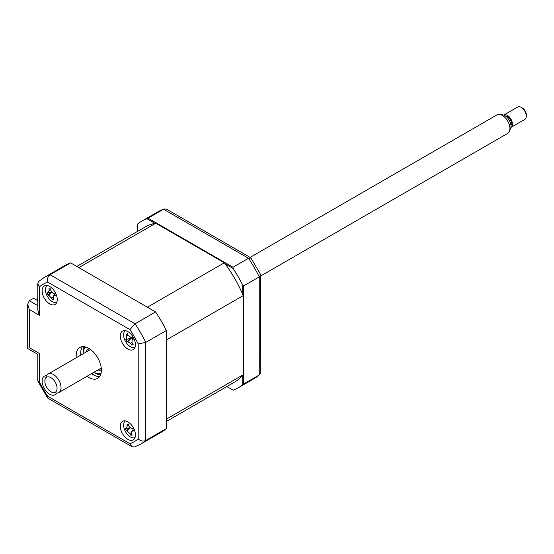 <?xml version="1.0" encoding="UTF-8"?>
<svg xmlns="http://www.w3.org/2000/svg" width="554" height="554" viewBox="0 0 554 554"><rect width="100%" height="100%" fill="white"/><g stroke="black" fill="none" stroke-linecap="round" stroke-linejoin="round"><path stroke-width="0.83" d="M147.039 218.775L163.562 209.239A96.292 55.594 -120 0 0 157.897 211.815L141.886 221.06A96.292 55.594 -120 0 0 137.323 224.245L137.323 231.517M242.728 294.403L242.728 285.102L243.739 285.822L259.251 276.868A96.292 55.594 -120 0 0 248.524 258.289L163.562 209.239L164.164 208.962L157.897 211.815M243.739 285.822L243.739 383.929L259.251 374.975L260.816 372.343L260.74 274.819L250.81 257.797L166.622 209.197L164.164 208.962M233.13 390.196L226.835 386.56L233.13 390.196A96.292 55.594 -120 0 0 238.172 387.835A96.292 55.594 -120 0 0 242.728 384.649L243.739 383.929M242.728 375.349L242.728 384.649M242.728 285.102A96.292 55.594 -120 0 0 233.13 268.475L233.012 267.243L248.524 258.289L251.045 258.026M141.886 221.06A96.292 55.594 -120 0 1 146.921 218.705L148.05 218.193L233.012 267.243M146.921 218.705L154.975 223.352M225.076 263.829L233.13 268.475M158.008 223.941L158.008 224.522M238.172 387.835L254.182 378.59A96.292 55.594 -120 0 0 259.251 374.975L259.251 276.868L260.74 274.819M127.863 439.336A10.699 6.177 -120 0 0 133.216 439.869A10.699 6.177 -120 0 0 134.857 431.296A10.699 6.177 -120 0 0 127.863 421.871A10.699 6.177 -120 0 0 122.517 421.338A10.699 6.177 -120 0 0 120.876 429.911A10.699 6.177 -120 0 0 127.863 439.336M127.863 349.068A10.699 6.177 -120 0 0 133.216 349.602A10.699 6.177 -120 0 0 134.857 341.029A10.699 6.177 -120 0 0 127.863 331.597A10.699 6.177 -120 0 0 122.517 331.07A10.699 6.177 -120 0 0 120.876 339.644A10.699 6.177 -120 0 0 127.863 349.068M49.694 303.938A10.699 6.177 -120 0 0 55.04 304.465A10.699 6.177 -120 0 0 56.681 295.891A10.699 6.177 -120 0 0 49.694 286.466A10.699 6.177 -120 0 0 44.341 285.94A10.699 6.177 -120 0 0 42.706 294.513A10.699 6.177 -120 0 0 49.694 303.938M46.578 375.709A10.699 6.177 -120 0 0 44.341 376.208A10.699 6.177 -120 0 0 42.706 384.781A10.699 6.177 -120 0 0 49.694 394.206A10.699 6.177 -120 0 0 55.04 394.739A10.699 6.177 -120 0 0 56.591 393.042M86.999 376.284A17.832 10.297 -120 0 0 88.778 377.461A17.832 10.297 -120 0 0 97.698 378.347A17.832 10.297 -120 0 0 100.426 364.054A17.832 10.297 -120 0 0 88.778 348.341A17.832 10.297 -120 0 0 79.866 347.462A17.832 10.297 -120 0 0 76.3 357.752M91.535 373.666A17.832 10.297 -120 0 0 93.321 374.843A17.832 10.297 -120 0 0 99.672 376.526M37.79 300.704L33.552 298.26L29.265 300.732L37.79 305.656M82.428 346.659A17.832 10.297 -120 0 0 80.836 355.135M131.284 434.17A10.699 6.177 -120 0 0 132.122 434.911M39.355 315.295L37.79 310.025L37.79 283.579L38.815 281.328L44.417 277.332L64.97 265.463A96.292 55.594 60 0 1 70.635 262.887L155.598 311.937A96.292 55.594 60 0 1 166.325 330.516L166.325 428.623L145.771 440.492C143.154 441.586 140.626 441.067 138.202 438.934L138.202 343.937A90.939 52.505 -120 0 0 129.913 329.582L47.644 282.083A90.939 52.505 -120 0 0 39.355 286.868L39.355 315.295L29.265 309.471L27.7 304.201L29.265 300.732M29.265 309.471L29.265 347.614C27.229 348.791 27.229 348.791 29.265 347.614L39.355 353.438C37.312 354.615 37.312 354.615 39.355 353.438L39.355 381.865A90.939 52.505 -120 0 0 47.644 396.228L129.913 443.726L131.977 446.725L134.442 446.96L140.709 444.107A96.292 55.594 60 0 0 145.771 440.492L145.771 342.386L138.202 343.937M155.598 311.937L135.044 323.806L129.913 329.582M37.79 283.579L39.355 286.868M70.635 262.887L50.082 274.749C47.824 276.474 47.014 278.918 47.644 282.083M166.325 330.516L145.771 342.386A96.292 55.594 60 0 0 135.044 323.806L50.082 274.749A96.292 55.594 60 0 0 44.417 277.332M166.325 428.623A96.292 55.594 60 0 1 161.256 432.245L140.709 444.107M39.355 381.865L37.79 380.785L37.79 354.345L27.7 348.521L27.7 304.201M47.644 396.228L47.796 398.125L131.977 446.725M80.766 351.645A21.398 12.354 -120 0 0 81.223 354.913M91.922 373.444A21.398 12.354 -120 0 0 94.519 375.467M47.229 285.518A9.626 5.561 -120 0 0 46.695 295.019A9.626 5.561 -120 0 0 54.867 302.484A9.626 5.561 -120 0 0 56.847 302.179M50.816 289.839L49.154 290.559A24.362 21.537 -67.9 0 1 48.981 288.599L49.846 289.223L50.649 288.766A24.362 13.781 86.6 0 0 50.975 290.746L53.447 293.357A24.362 3.456 -3.7 0 0 55.054 293.426L54.95 294.617L55.746 295.746A24.362 11.212 149.2 0 1 54.195 295.884L53.246 296.314L53.17 298.149A24.362 13.781 86.6 0 0 53.918 299.776L52.831 299.285L52.249 299.61A24.362 21.537 -67.9 0 1 51.349 297.962L48.884 295.351A24.362 11.212 149.2 0 1 47.838 294.957L47.152 292.63A24.362 3.456 -3.7 0 0 48.129 292.824L48.385 292.824M53.267 298.377L52.339 299.437M52.831 299.285L52.249 299.61M51.841 292.096L47.838 294.957M48.129 292.824L49.154 290.559M37.083 300.296L37.083 299.132L37.79 298.731M37.79 299.541L37.083 299.132M166.325 421.497L234.785 381.969A89.513 51.681 -120 0 0 243.234 374.753L243.234 295.587A89.513 51.681 -120 0 0 224.308 262.797L155.743 223.214A89.513 51.681 -120 0 0 145.273 226.925L76.812 266.453M243.234 295.587L166.325 339.99L166.325 419.156L243.234 374.753M155.743 223.214L78.834 267.624L147.392 307.207L224.308 262.797M125.398 330.655A9.626 5.561 -120 0 0 125.315 341.07A9.626 5.561 -120 0 0 135.017 347.31M133.008 338.785L132.15 339.775L131.97 342.76A24.362 15.2 64.7 0 0 133.119 344.373L132.087 344.269L131.762 344.955A24.362 22.956 -109 0 1 130.488 343.397L127.822 341.652A24.362 5.145 138.9 0 1 126.998 341.846L130.529 338.48L125.813 339.588A24.362 2.611 -14.7 0 1 126.527 339.193L126.7 336.216A24.362 22.956 -109 0 1 126.125 334.277L126.811 334.54L127.482 333.688A24.362 15.2 64.7 0 0 128.182 335.579L130.855 337.324A24.362 2.611 -14.7 0 1 132.247 336.804L132.454 338.113L133.431 339.055A24.362 5.145 138.9 0 1 132.15 339.775L132.925 338.716M132.087 344.269L131.762 344.955M126.998 341.846L125.813 339.588M131.935 337.151A4.203 2.424 60 0 1 131.513 338.002A4.203 2.424 60 0 1 132.531 338.245M130.529 338.48L126.527 339.193M131.513 338.002L127.822 341.652M132.212 337.102L130.599 337.393L132.212 337.067M93.931 372.281A15.332 8.857 -120 0 0 94.076 372.364A15.332 8.857 -120 0 0 101.015 373.472M94.582 372.655L94.076 372.364L94.582 372.655A16.045 9.266 60 0 0 100.842 374.095M85.87 352.226A12.126 7.001 60 0 1 88.01 349.345A12.126 7.001 60 0 1 89.561 348.819M101.361 369.269A12.126 7.001 60 0 1 100.135 370.349A12.126 7.001 60 0 1 96.569 370.758M85.745 347.019A15.332 8.857 -120 0 0 83.232 353.584A15.332 8.857 -120 0 0 83.232 353.75M83.232 353.584L83.232 353.002A16.045 9.266 60 0 1 85.115 346.859M125.398 420.922A9.626 5.561 -120 0 0 124.262 428.858A9.626 5.561 -120 0 0 135.017 437.577M130.065 427.66L126.125 430.59L125.363 428.263A24.362 2.701 -5.3 0 0 126.312 428.374L129.871 427.764M126.312 428.374L127.233 426.005A24.362 21.835 -71.9 0 1 127.005 424.039L128.701 424.475M127.863 424.606L128.639 424.108A24.362 14.079 83.9 0 0 129.02 426.081L131.533 428.595A24.362 2.701 -5.3 0 0 133.119 428.588L133.057 429.8L133.881 430.915A24.362 10.45 147.8 0 1 132.358 431.13L131.485 431.566L131.436 433.505A24.362 14.079 83.9 0 0 132.24 435.139L130.606 435.077A24.362 21.835 -71.9 0 1 129.657 433.429L127.143 430.915A24.362 10.45 147.8 0 1 126.125 430.59M131.589 433.837L130.806 434.779M56.425 391.041A8.642 4.986 -120 0 0 53.669 379.996A8.642 4.986 -120 0 0 45.483 378.444A8.642 4.986 -120 0 0 45.248 378.929A8.642 4.986 -120 0 0 46.633 387.232A8.642 4.986 -120 0 0 53.136 392.592A8.642 4.986 -120 0 0 56.425 391.041M45.248 378.929L46.411 376.09A10.699 6.177 60 0 1 46.702 375.487A10.699 6.177 60 0 1 48.129 374.019A10.699 6.177 60 0 1 57.893 378.742A10.699 6.177 60 0 1 60.248 391.082A10.699 6.177 60 0 1 58.828 392.551A10.699 6.177 60 0 1 56.176 393.008L53.136 392.592M260.816 275.934L507.693 133.396A10.699 6.177 -120 0 0 509.119 131.935A10.699 6.177 -120 0 0 509.41 131.333A10.699 6.177 -120 0 0 507.693 121.042A10.699 6.177 -120 0 0 499.646 114.415A10.699 6.177 -120 0 0 496.993 114.865L250.117 257.402M499.646 114.415L502.686 114.83A8.642 4.986 60 0 1 509.188 120.183A8.642 4.986 60 0 1 510.573 128.493L509.41 131.333M505.483 116.015A5.706 3.296 60 0 1 510.192 119.498A5.706 3.296 60 0 1 511.003 125.384A5.706 3.296 60 0 1 510.94 125.474M510.954 127.399L524.825 119.394A7.133 4.12 -120 0 0 525.774 118.411A7.133 4.12 -120 0 0 526.3 116.125A7.133 4.12 -120 0 0 521.259 107.393A7.133 4.12 -120 0 0 517.692 107.04L503.821 115.045A7.133 4.12 60 0 1 510.331 118.196A7.133 4.12 60 0 1 511.903 126.423A7.133 4.12 60 0 1 510.954 127.399A7.133 4.12 60 0 1 510.871 127.448M521.259 107.393L522.519 108.12A5.346 3.089 60 0 1 526.3 114.671L526.3 116.125M152.835 220.949L152.835 222.112M129.913 443.726A90.939 52.505 -120 0 0 138.202 438.934M100.496 375.044A17.832 10.297 60 0 1 95.842 373.382A17.832 10.297 60 0 1 95.191 372.994M83.245 352.302A17.832 10.297 60 0 1 84.125 346.686M52.962 297.263L51.349 297.962M51.709 292.353L48.884 295.351M55.081 294.943L54.195 295.884M128.126 335.433L126.7 336.216M131.887 342.628L130.488 343.397M133.23 430.188L132.358 431.13M131.208 432.729L129.657 433.429M129.968 427.868L127.143 430.915M128.853 425.278L127.233 426.005M160.605 226.018L161.11 225.727M169.517 231.17L170.023 230.879M259.791 374.594L254.182 378.59M37.859 381.104L47.561 397.897M48.406 292.817L51.619 292.235M53.246 296.314L54.894 294.368M131.887 344.415L132.565 343.612M126.811 334.54L127.725 334.374M131.485 431.566L133.036 429.731M90.565 349.519L48.129 374.019M101.264 368.05L58.828 392.551"/></g></svg>
